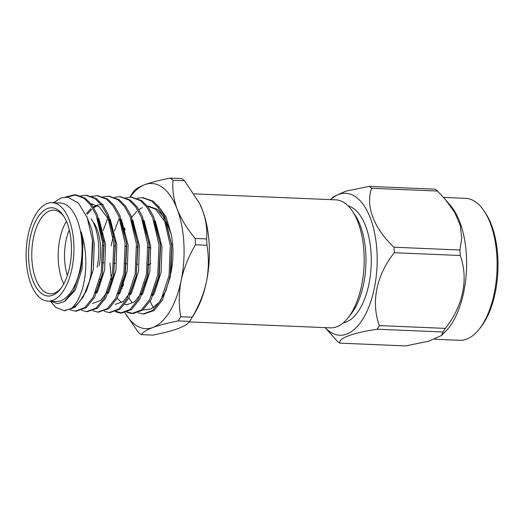 <?xml version="1.0" encoding="UTF-8"?>
<svg xmlns="http://www.w3.org/2000/svg" width="524" height="524" viewBox="0 0 524 524"><rect width="100%" height="100%" fill="white"/><g stroke="black" fill="none" stroke-linecap="round" stroke-linejoin="round"><path stroke-width="0.79" d="M150.873 248.317A8.6 4.166 -87.6 0 0 150.486 247.976A8.6 4.166 -87.6 0 0 149.405 247.498M149.32 247.492A8.6 4.166 -87.6 0 0 149.189 247.479L147.906 247.426M147.709 264.633L148.462 264.666A8.6 4.166 -87.6 0 0 150.827 263.33M99.115 265.766A37.197 17.999 -87.6 0 0 93.809 222.733M69.292 229.918A37.197 17.999 -87.6 0 0 67.373 275.428M63.758 283.851A41.848 20.253 92.4 0 1 66.404 221.22M91.15 218.744A41.848 20.253 92.4 0 1 97.123 267.155M64.059 216.674A41.848 20.253 -87.6 0 0 53.828 210.176A41.848 20.253 -87.6 0 0 31.833 251.134A41.848 20.253 -87.6 0 0 50.297 293.794A41.848 20.253 -87.6 0 0 61.039 288.187M69.699 266.736A44.173 21.379 92.4 0 1 60.293 289.169A44.173 21.379 92.4 0 1 32.73 280.288A44.173 21.379 92.4 0 1 35.187 222.156A44.173 21.379 92.4 0 1 63.397 215.633A44.173 21.379 92.4 0 1 69.699 266.736M53.474 202.716L61.242 197.876L67.838 197.227L78.377 203.07L87.194 217.571L92.466 240.156L91.058 274.163L89.414 281.309L83.296 296.853L74.952 307.228L64.662 310.667M66.79 197.122L75.915 194.823L85.255 198.216L91.674 204.674L97.248 214.447L103.935 242.547L102.344 274.694L94.589 297.331L86.244 307.706L75.947 311.145M86.499 195.288L96.547 198.688L102.966 205.146L108.54 214.919L115.228 243.025L113.636 275.172L105.881 297.802L97.536 308.184L87.239 311.623M97.792 195.766L107.839 199.166L114.258 205.624L119.832 215.397L126.52 243.503L124.922 275.65L117.173 298.28L108.828 308.662L98.532 312.101M109.084 196.238L119.131 199.644L125.55 206.102L131.118 215.875L137.812 243.981L136.214 276.128L128.465 298.759L120.114 309.134L109.824 312.573M120.376 196.716L130.424 200.122L136.843 206.58L142.41 216.353L149.104 244.453L147.506 276.6L139.757 299.237L131.406 309.612L121.83 313.103L115.529 311.112M100.353 281.86L99.92 279.305M101.748 235.8L102.429 233.114M103.182 230.436L107.512 218.829M108.186 217.414L108.73 216.32M131.668 197.194L141.716 200.6L148.135 207.059L153.702 216.831L160.396 244.931L158.798 277.078L151.05 299.715L142.698 310.09L133.116 313.581L127.515 311.983M111.645 282.338L109.942 263.041M111.199 245.874L113.721 233.593M114.474 230.914L118.804 219.307M142.96 197.672L153.008 201.078L159.427 207.53L164.995 217.309L171.689 245.409L170.09 277.556L162.342 300.187L153.99 310.568L143.7 314.007M123.454 285.416L123.068 283.543M122.937 282.816L122.74 281.716L122.983 282.672M89.414 281.309A58.118 28.126 92.4 0 1 71.225 308.741C75.05 304.935 77.827 300.868 79.543 296.545C82.825 288.56 83.231 286.595 84.829 277.327C86.945 261.771 85.72 246.601 81.168 231.818L82.386 241.171L82.668 250.944C82.805 255.077 82.058 261.502 80.427 270.214L73.674 290.643L64.301 301.555L57.529 303.606L50.625 301.254M80.427 270.214L80.244 271.209M92.466 240.162L92.833 243.758L91.248 273.122M65.055 301.064L75.227 290.224L82.058 269.022L82.956 243.339L81.168 231.818M97.503 218.567L104.125 244.236L102.344 274.694M102.566 273.469L96.396 291.121L95.368 292.89M92.499 203.921L91.084 203.862L99.16 206.764L109.411 220.349L115.142 242.075M115.018 240.844L115.418 244.708L113.636 275.172M113.859 273.947L107.689 291.593L100.634 300.481L92.538 303.468M86.381 213.576L90.849 208.827M93.292 207.013L96.671 205.297M97.392 205.041L102.377 204.34M120.088 219.517L126.435 242.553M126.31 241.322L126.71 245.186L125.374 273.305L118.981 292.071L117.952 293.846M131.38 219.995L137.727 243.031M137.602 241.8L138.002 245.664L136.214 276.128M136.443 274.897L130.273 292.549L123.219 301.438L115.116 304.424M98.938 285.744L98.532 284.375M100.785 230.337L101.348 228.798M142.672 220.473L149.019 243.503M148.895 242.271L149.294 246.142L147.958 274.262L141.565 293.027L134.511 301.916L126.408 304.903M110.223 286.215L109.824 284.853M112.077 230.815L112.634 229.276M153.964 220.951L160.311 243.981M160.187 242.75L160.58 246.621L159.25 274.74L152.857 293.506L151.822 295.274M122.138 288.613L121.81 287.624M121.516 286.694L121.116 285.325M123.369 231.294L123.926 229.754M124.247 228.923L124.719 227.737M147.565 206.318L148.954 206.305L147.545 206.246L155.621 209.148L166.075 223.191L171.728 245.592L171.021 272.526L166.01 290.584L159.276 302.21L151.246 308.911L142.757 310.044M131.838 302.309L128.924 297.914M123.612 284.984L123.14 283.294M86.702 216.353L91.667 229.106L94.241 243.817L93.351 269.5L86.519 290.702L83.591 295.261M98.918 218.626L105.534 244.295L104.643 269.971L97.811 291.18L96.776 292.949M110.21 219.104L116.826 244.774L115.928 270.45L109.103 291.658L108.068 293.427M87.292 214.296L91.523 209.534M93.744 207.72L97.366 205.644M101.139 204.543L103.084 204.386M121.496 219.576L128.118 245.245L127.221 270.928L120.396 292.13L119.361 293.905M132.788 220.054L139.41 245.723L138.513 271.406L131.688 292.608L130.653 294.383M99.73 283.654L99.272 281.82M101.309 233.082L101.957 231.097M144.08 220.532L150.702 246.201L149.805 271.884L142.98 293.086L141.945 294.861M127.116 304.909L124.784 304.359M121.542 302.617L117.232 298.176M111.023 284.132L110.564 282.292M112.601 233.56L113.25 231.575M155.373 221.01L161.995 246.68L161.097 272.356L154.266 293.564L153.237 295.339M122.93 286.752L122.531 285.39M122.315 284.604L121.856 282.77M123.893 234.032L124.535 232.053M131.707 217.257L136.692 211.441M138.912 209.633L142.528 207.556M148.954 206.305L157.03 209.207L165.23 218.777L171.145 234.13C173.608 246.64 173.568 259.439 171.021 272.526M71.225 308.741L63.961 310.66L55.74 307.319L50.402 301.248M65.29 197.109L74.5 194.764L83.847 198.157L90.501 204.936L96.22 215.279L102.527 242.488L101.315 272.493L93.18 297.265L84.829 307.647L75.246 311.138L70.34 309.894M80.814 195.825L85.792 195.242L95.139 198.629L101.794 205.415L107.512 215.757L113.813 242.966L112.608 272.971L104.473 297.743L96.121 308.125L86.545 311.616L81.633 310.365M91.392 196.52L97.084 195.721L106.424 199.107L113.086 205.893L118.804 216.235L125.105 243.444L123.9 273.449L115.758 298.221L107.413 308.597L97.837 312.088L92.925 310.843M102.684 196.998L108.376 196.192L117.717 199.585L124.378 206.371L130.096 216.713L136.397 243.922L135.192 273.921L127.05 298.7L118.706 309.075L109.13 312.566L104.217 311.322M114.691 197.26L119.668 196.67L129.009 200.063L135.67 206.849L141.388 217.191L147.689 244.394L146.484 274.399L138.343 299.178L129.998 309.553L120.422 313.044L115.509 311.8M125.262 197.954L130.961 197.148L140.301 200.541L146.962 207.321L152.68 217.67L158.982 244.872L157.776 274.877L149.635 299.656L141.29 310.031L131.714 313.522L126.801 312.278M137.275 198.21L142.253 197.627L151.593 201.013L158.255 207.799L163.973 218.141L170.274 245.35L169.069 275.355L160.927 300.128L152.582 310.509L143.006 314L138.094 312.749M123.775 233.383L124.358 231.353M124.607 230.54L125.105 229.001M158.215 205.998L166.154 217.041L171.145 234.13M47.953 301.143L56.081 301.483A49.282 23.855 -87.6 0 0 62.69 299.879A49.282 23.855 -87.6 0 0 80.106 268.799A49.282 23.855 -87.6 0 0 60.24 203.004L52.112 202.664A49.282 23.855 -87.6 0 0 26.2 250.891A49.282 23.855 -87.6 0 0 47.953 301.143A49.282 23.855 -87.6 0 0 71.978 268.452A49.282 23.855 -87.6 0 0 52.112 202.664M122.472 280.379A58.118 28.126 -87.6 0 0 122.74 281.716M189.668 321.395A82.085 39.726 -87.6 0 0 190.782 319.633A82.085 39.726 -87.6 0 0 192.19 317.216L180.714 316.732A82.085 39.726 92.4 0 1 178.193 320.911L189.668 321.395C188.083 323.839 184.252 326.223 178.167 328.561C171.767 330.88 163.318 333.067 152.812 335.137L141.342 334.653A82.085 39.726 92.4 0 1 138.46 332.478L124.994 312.815M178.193 320.911C167.693 322.974 159.237 325.168 152.844 327.487C146.74 329.825 142.908 332.209 141.342 334.653M192.19 317.216C199.074 305.61 203.843 293.715 206.495 281.545C208.84 269.362 208.997 257.271 206.954 245.284A82.085 39.726 -87.6 0 0 206.594 238.931L195.124 238.446A82.085 39.726 92.4 0 1 195.478 244.8L206.954 245.284M195.478 244.8C188.62 256.334 183.852 268.223 181.173 280.471C178.822 292.641 178.664 304.732 180.714 316.732M206.594 238.931C207.439 229.578 206.063 219.975 202.474 210.131L199.375 203.089L184.507 180.734A82.085 39.726 -87.6 0 0 181.632 178.566L170.156 178.081A82.085 39.726 92.4 0 1 173.031 180.249L184.507 180.734M173.031 180.249C172.193 189.609 173.568 199.212 177.151 209.056C181.055 218.934 187.042 228.733 195.124 238.446M130.031 197.135L132.192 193.585A82.085 39.726 92.4 0 1 133.299 191.823C134.884 189.38 138.716 186.989 144.807 184.658C151.207 182.332 159.656 180.145 170.156 178.081M125.033 312.808A72.646 35.16 -87.6 0 0 152.844 327.487A72.646 35.16 -87.6 0 0 181.173 280.471A72.646 35.16 -87.6 0 0 177.151 209.056A72.646 35.16 -87.6 0 0 144.807 184.658A72.646 35.16 -87.6 0 0 130.188 197.135M199.225 202.788A72.646 35.16 92.4 0 1 199.605 203.535A72.646 35.16 92.4 0 1 202.474 210.131A72.646 35.16 92.4 0 1 206.495 281.545A72.646 35.16 92.4 0 1 194.994 312.704L190.782 319.633M352.475 211.251L355.128 215.24A59.415 28.755 92.4 0 1 350.949 314.158L347.969 317.911A64.066 31.008 -87.6 0 0 352.475 211.251A64.066 31.008 -87.6 0 0 335.786 199.847L194.103 193.86M189.275 321.906L330.382 327.867A64.066 31.008 -87.6 0 0 347.969 317.911M343.207 322.869A58.852 28.486 -87.6 0 0 370.743 271.864A58.852 28.486 -87.6 0 0 354.093 208.873A58.852 28.486 -87.6 0 0 348.146 205.906M153.453 307.66A64.066 31.008 92.4 0 1 150.198 301.176M145.233 284.624A64.066 31.008 92.4 0 1 144.807 282.338M146.144 233.2A64.066 31.008 92.4 0 1 146.635 231.136M345.716 193.284A71.041 34.381 -87.6 0 0 330.585 199.624A71.041 34.381 -87.6 0 1 345.709 193.284A71.041 34.381 -87.6 0 1 356.438 197.397A71.041 34.381 -87.6 0 1 376.14 277.085A71.041 34.381 -87.6 0 1 339.716 335.242A71.041 34.381 -87.6 0 1 325.175 327.644A71.041 34.381 -87.6 0 0 339.716 335.242M371.601 188.267L437.533 191.05A82.32 39.844 -87.6 0 0 435.038 189.171L369.112 186.387A82.32 39.844 -87.6 0 1 371.601 188.267C365.438 206.083 373.73 228.169 393.983 247.217L459.915 250.007A82.32 39.844 -87.6 0 1 460.092 252.751A82.32 39.844 -87.6 0 1 460.223 255.509L394.29 252.725A82.32 39.844 -87.6 0 0 393.983 247.217M443.081 332A82.32 39.844 -87.6 0 0 445.262 328.378L379.33 325.594A82.32 39.844 -87.6 0 1 377.149 329.216C352.37 332.995 338.294 338.209 339.814 343.135L405.746 345.919L429.221 341.072L441.516 335.478L443.081 332L377.149 329.216M325.116 327.644L337.318 341.248A82.32 39.844 -87.6 0 0 339.814 343.135M394.29 252.725C376.487 274.877 370.796 302.178 379.33 325.594M330.526 199.624L333.343 196.821L345.558 191.247L369.112 186.387M437.533 191.05L445.531 199.703L454.708 212.449L460.275 225.503L461.749 238.204L459.915 250.007M460.223 255.509C468.79 278.689 463.006 306.455 445.262 328.378M445.531 199.703L450.738 205.84A71.041 34.381 92.4 0 1 466.399 255.273A71.041 34.381 92.4 0 1 445.433 331.587L441.516 335.478M443.546 197.417L465.626 198.354A71.041 34.381 92.4 0 1 484.13 210.995A71.041 34.381 92.4 0 1 496.89 256.557A71.041 34.381 92.4 0 1 479.132 329.262A71.041 34.381 92.4 0 1 459.633 340.305L434.822 339.257M479.132 329.262L480.626 327.389A68.716 33.261 -87.6 0 0 497.8 257.061A68.716 33.261 -87.6 0 0 485.46 212.993L484.13 210.995M138.028 247.007L136.62 246.948M126.736 246.529L125.328 246.47M115.444 246.057L114.035 245.998M104.152 245.579L102.743 245.52M137.832 264.22L136.417 264.162M126.539 263.742L125.125 263.683M115.247 263.264L113.839 263.205M103.955 262.786L102.547 262.727M103.726 240.365L103.975 242.73M124.922 275.65L125.374 273.305M147.506 276.6L147.958 274.262M158.798 277.078L159.25 274.74M171.479 243.228L171.728 245.592M170.09 277.556L170.529 275.277M91.058 274.163L91.504 271.877M143.668 197.686L142.253 197.627M132.375 197.207L130.961 197.148M121.083 196.729L119.668 196.67M109.791 196.258L108.376 196.192M98.499 195.779L97.084 195.721M87.207 195.301L85.798 195.242M75.915 194.823L74.506 194.764M144.408 314.059L142.993 314M133.116 313.581L131.701 313.522M121.823 313.103L120.409 313.044M110.531 312.625L109.123 312.566M99.239 312.147L97.831 312.088M87.947 311.675L86.539 311.616M76.655 311.197L75.246 311.138M65.362 310.719L63.954 310.66M199.605 203.535L199.382 203.089"/></g></svg>
